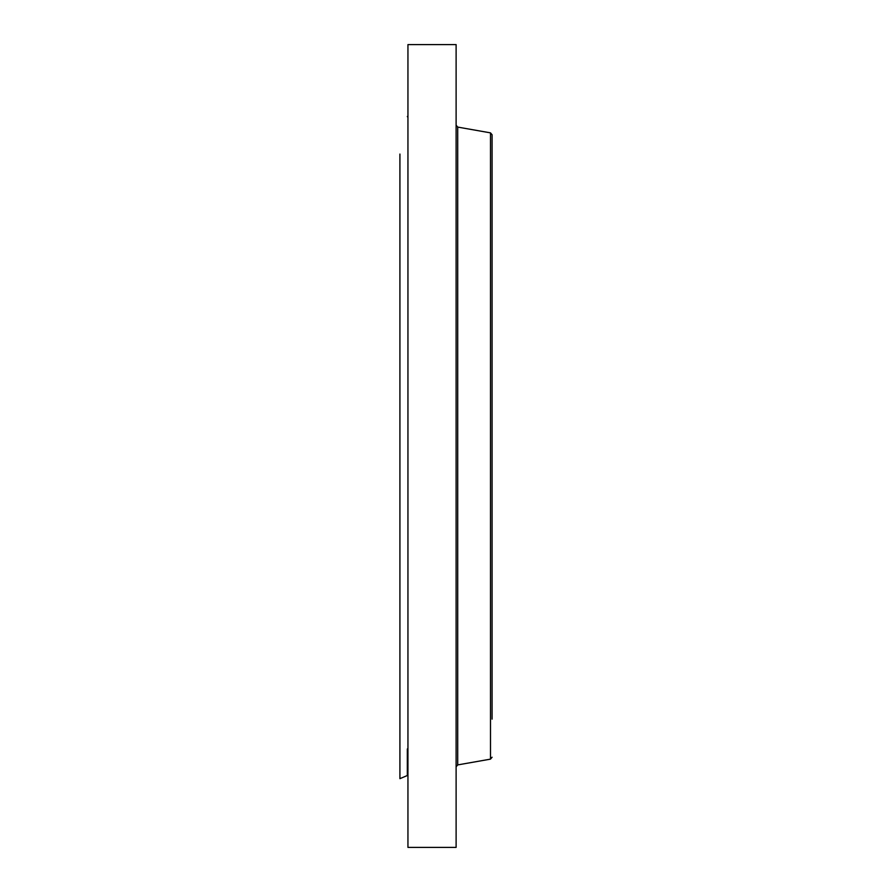 <?xml version="1.0" encoding="UTF-8"?>
<svg xmlns="http://www.w3.org/2000/svg" width="892" height="892" viewBox="0 0 892 892"><rect width="100%" height="100%" fill="white"/><g stroke="black" fill="none" stroke-linecap="round" stroke-linejoin="round"><path stroke-width="1.34" d="M407.332 748.946L407.332 775.516L399.917 778.66L399.917 154.06M407.945 847.4L407.945 44.6L456.113 44.6L456.113 847.4L407.945 847.4M492.083 719.13L492.083 134.77L492.083 719.13M457.707 127.088L490.488 132.863L490.488 759.137L457.707 764.912L457.707 127.088L456.113 125.192M457.707 764.912L456.113 766.808M407.332 775.516L407.945 774.591M407.332 116.484L407.945 117.409M490.488 132.863L492.083 134.77M490.488 759.137L492.083 757.23"/></g></svg>
